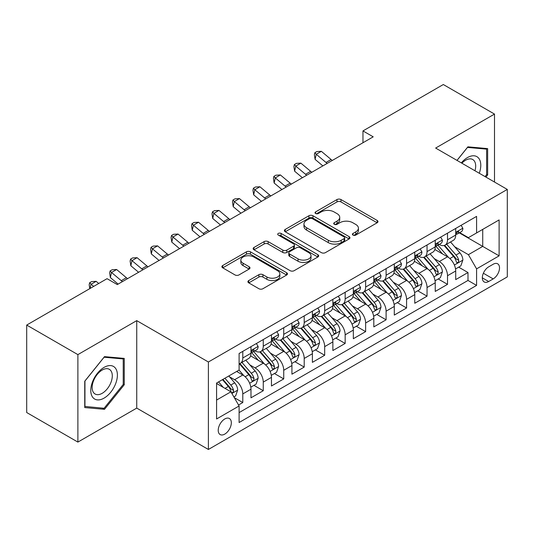 <?xml version="1.0" encoding="UTF-8"?>
<svg xmlns="http://www.w3.org/2000/svg" width="534" height="534" viewBox="0 0 534 534"><rect width="100%" height="100%" fill="white"/><g stroke="black" fill="none" stroke-linecap="round" stroke-linejoin="round"><path stroke-width="0.8" d="M352.994 235.093A1.989 1.148 0 0 0 355.804 235.093L377.158 222.765A2.844 1.642 0 0 0 377.992 221.603A2.844 1.642 0 0 0 377.158 220.442L340.986 199.562A2.844 1.642 0 0 0 336.967 199.562L315.614 211.885A1.989 1.148 0 0 0 315.033 212.699A1.989 1.148 0 0 0 315.614 213.513A1.989 1.148 0 0 0 318.431 213.513L321.194 211.918A9.091 5.253 0 0 1 334.05 211.918L337.067 213.653A9.091 5.253 0 0 1 339.731 217.371A9.091 5.253 0 0 1 337.067 221.083L334.304 222.678A1.989 1.148 0 0 0 333.723 223.486A1.989 1.148 0 0 0 334.304 224.3A1.989 1.148 0 0 0 337.114 224.3L339.878 222.705A9.091 5.253 0 0 1 352.74 222.705L355.757 224.447A9.091 5.253 0 0 1 358.421 228.158A9.091 5.253 0 0 1 355.757 231.869L352.994 233.465A1.989 1.148 0 0 0 352.407 234.279A1.989 1.148 0 0 0 352.994 235.093L352.994 233.465M224.774 434.102A9.265 5.347 120 0 0 230.828 425.938A9.265 5.347 120 0 0 229.406 418.516A9.265 5.347 120 0 0 224.774 418.976A9.265 5.347 120 0 0 218.72 427.14A9.265 5.347 120 0 0 220.142 434.563A9.265 5.347 120 0 0 224.774 434.102M248.744 280.544A2.844 1.642 0 0 0 247.916 281.698A2.844 1.642 0 0 0 248.744 282.86L258.897 288.72A2.844 1.642 0 0 0 262.915 288.72L286.624 275.03A2.844 1.642 0 0 0 287.459 273.869A2.844 1.642 0 0 0 286.624 272.707L250.453 251.828A2.844 1.642 0 0 0 246.434 251.828L222.725 265.518A2.844 1.642 0 0 0 221.89 266.68A2.844 1.642 0 0 0 222.725 267.834L234.98 274.917A2.844 1.642 0 0 0 238.998 274.917L249.151 269.056A2.844 1.642 0 0 0 249.979 267.894A2.844 1.642 0 0 0 249.151 266.733L243.07 263.229A7.603 4.392 0 0 1 240.841 260.125A7.603 4.392 0 0 1 245.533 256.066A7.603 4.392 0 0 1 253.824 257.021L277.633 270.765A7.603 4.392 0 0 1 279.863 273.869A7.603 4.392 0 0 1 275.17 277.927A7.603 4.392 0 0 1 266.887 276.972L262.915 274.683A2.844 1.642 0 0 0 258.897 274.683L248.744 280.544L248.744 282.86M136.744 320.634L77.884 354.616L26.7 325.066L26.7 412.535L77.884 442.085L136.744 408.103L208.393 449.468L208.393 361.999L136.744 320.634L136.744 408.103M494.504 182.041L494.504 114.082L435.644 148.065L507.3 189.43L208.393 361.999M494.504 114.082L443.32 84.532L362.966 130.923L362.966 142.745M26.7 325.066L107.054 278.675L117.293 284.582L373.206 136.831L362.966 130.923M321.395 252.635A2.844 1.642 0 0 0 325.413 252.635L349.123 238.945A2.844 1.642 0 0 0 349.957 237.79A2.844 1.642 0 0 0 349.123 236.629L312.951 215.743A2.844 1.642 0 0 0 308.932 215.743L285.223 229.433A2.844 1.642 0 0 0 284.388 230.595A2.844 1.642 0 0 0 285.223 231.756L321.395 252.635M279.082 235.521A1.989 1.148 0 0 1 281.098 235.801L281.098 233.438L317.877 254.671A2.844 1.642 0 0 1 318.705 255.826A2.844 1.642 0 0 1 317.877 256.988L294.161 270.678A2.844 1.642 0 0 1 290.142 270.678L253.97 249.799L253.97 247.476A2.844 1.642 0 0 0 253.143 248.637A2.844 1.642 0 0 0 253.97 249.799M253.97 247.476L264.123 241.615A2.844 1.642 0 0 1 268.141 241.615L282.806 250.086A2.844 1.642 0 0 0 286.825 250.086L293.56 246.201A2.844 1.642 0 0 0 294.394 245.039A2.844 1.642 0 0 0 293.56 243.878L278.287 235.06A1.989 1.148 0 0 1 277.707 234.252A1.989 1.148 0 0 1 278.935 233.191A1.989 1.148 0 0 1 281.098 233.438M238.544 404.999L242.79 402.543L234.292 397.643M229.46 376.764L234.6 379.734A11.581 6.688 60 0 1 242.79 393.918L250.98 389.186L250.98 397.817L263.262 390.728L253.95 385.348M249.932 364.942L255.072 367.913A11.581 6.688 60 0 1 263.262 382.097L271.452 377.371L271.452 385.995L283.734 378.906L274.423 373.526M270.404 353.128L275.551 356.091A11.581 6.688 60 0 1 283.734 370.276L291.924 365.55L291.924 374.18L304.206 367.085L294.895 361.705M290.883 341.306L296.023 344.27A11.581 6.688 60 0 1 304.206 358.454L312.397 353.728L312.397 362.359L324.685 355.264L315.367 349.89M311.355 329.485L316.495 332.455A11.581 6.688 60 0 1 324.685 346.639L332.869 341.907L332.869 350.538L345.158 343.449L335.839 338.069M331.828 317.663L336.967 320.634A11.581 6.688 60 0 1 345.158 334.818L353.341 330.092L353.341 338.716L365.63 331.627L356.311 326.247M352.3 305.849L357.44 308.812A11.581 6.688 60 0 1 365.63 322.997L373.82 318.271L373.82 326.895L386.102 319.806L376.784 314.426M372.772 294.027L377.912 296.991A11.581 6.688 60 0 1 386.102 311.175L394.292 306.449L394.292 315.08L406.574 307.984L397.256 302.604M393.244 282.206L398.384 285.176A11.581 6.688 60 0 1 406.574 299.36L414.764 294.628L414.764 303.259L427.046 296.163L417.728 290.79M413.716 270.384L418.856 273.355A11.581 6.688 60 0 1 427.046 287.539L435.237 282.806L435.237 291.437L447.519 284.348L447.519 275.718A11.581 6.688 -120 0 0 439.328 261.533L434.189 258.563M438.207 278.968L447.519 284.348M250.98 389.186A11.581 6.688 -120 0 0 242.79 375.001L236.649 371.457M271.452 377.371A11.581 6.688 -120 0 0 263.262 363.187L250.6 355.878M291.924 365.55A11.581 6.688 -120 0 0 283.734 351.365L271.078 344.056M312.397 353.728A11.581 6.688 -120 0 0 304.206 339.544L291.551 332.235M332.869 341.907A11.581 6.688 -120 0 0 324.685 327.722L312.023 320.413M353.341 330.092A11.581 6.688 -120 0 0 345.158 315.908L332.495 308.592M373.82 318.271A11.581 6.688 -120 0 0 365.63 304.086L352.967 296.777M394.292 306.449A11.581 6.688 -120 0 0 386.102 292.265L373.44 284.956M414.764 294.628A11.581 6.688 -120 0 0 406.574 280.443L393.912 273.134M435.237 282.806A11.581 6.688 -120 0 0 427.046 268.622L414.384 261.313M493.176 264.25L488.67 266.853A8.978 5.18 120 0 0 482.809 274.763A8.978 5.18 120 0 0 484.184 281.952A8.978 5.18 120 0 0 488.67 281.511L493.176 278.908A8.978 5.18 120 0 0 499.036 270.998A8.978 5.18 120 0 0 497.661 263.809A8.978 5.18 120 0 0 493.176 264.25M208.393 449.468L507.3 276.899L507.3 189.43M216.584 400.059L230.915 391.789L239.105 405.974L239.105 422.521L476.588 285.41L476.588 268.862L468.405 254.678L454.661 246.748M239.105 405.974L216.584 418.976L216.584 383.038L239.105 370.042L239.105 353.495L476.588 216.383L476.588 232.931L499.11 219.928L499.11 255.859L476.588 268.862M254.965 350.831L255.072 350.891A11.581 6.688 60 0 0 260.866 351.465L269.056 346.74A11.581 6.688 -120 0 0 271.452 341.433L271.452 334.818M275.437 339.01L275.551 339.07A11.581 6.688 60 0 0 281.338 339.644L289.528 334.918A11.581 6.688 -120 0 0 291.924 329.618L291.924 322.997M295.916 327.188L296.023 327.249A11.581 6.688 60 0 0 301.81 327.823L310 323.097A11.581 6.688 -120 0 0 312.397 317.797L312.397 311.175M316.388 315.367L316.495 315.434A11.581 6.688 60 0 0 322.282 316.008L330.473 311.275A11.581 6.688 -120 0 0 332.869 305.975L332.869 299.354M336.861 303.552L336.967 303.612A11.581 6.688 60 0 0 342.755 304.186L350.945 299.461A11.581 6.688 -120 0 0 353.341 294.154L353.341 287.539M357.333 291.731L357.44 291.791A11.581 6.688 60 0 0 363.227 292.365L371.417 287.639A11.581 6.688 -120 0 0 373.82 282.339L373.82 275.718M377.805 279.909L377.912 279.97A11.581 6.688 60 0 0 383.699 280.544L391.889 275.818A11.581 6.688 -120 0 0 394.292 270.518L394.292 263.896M398.277 268.088L398.384 268.155A11.581 6.688 60 0 0 404.178 268.729L412.361 263.996A11.581 6.688 -120 0 0 414.764 258.696L414.764 252.075M418.749 256.273L418.856 256.333A11.581 6.688 60 0 0 424.65 256.907L432.834 252.175A11.581 6.688 -120 0 0 435.237 246.875L435.237 240.26M239.105 412.595L467.991 280.443L467.991 272.527L455.709 279.616L455.709 270.992A11.581 6.688 -120 0 0 447.519 256.807L434.856 249.498M439.222 244.452L439.328 244.512A11.581 6.688 -120 0 0 445.122 245.086A11.581 6.688 -120 0 0 447.519 239.786L447.519 233.164M445.122 245.086L453.313 240.36A11.581 6.688 -120 0 0 455.709 235.053L455.709 228.439M242.79 351.365L242.79 357.98A11.581 6.688 60 0 1 240.393 363.287A11.581 6.688 60 0 1 239.105 363.754M240.393 363.287L248.584 358.554A11.581 6.688 -120 0 0 250.98 353.254L250.98 346.633M263.262 339.544L263.262 346.166A11.581 6.688 60 0 1 260.866 351.465M283.734 327.722L283.734 334.344A11.581 6.688 60 0 1 281.338 339.644M304.206 315.901L304.206 322.523A11.581 6.688 60 0 1 301.81 327.823M324.685 304.086L324.685 310.701A11.581 6.688 60 0 1 322.282 316.008M345.158 292.265L345.158 298.886A11.581 6.688 60 0 1 342.755 304.186M365.63 280.443L365.63 287.065A11.581 6.688 60 0 1 363.227 292.365M386.102 268.622L386.102 275.244A11.581 6.688 60 0 1 383.699 280.544M406.574 256.807L406.574 263.422A11.581 6.688 60 0 1 404.178 268.729M427.046 244.986L427.046 251.607A11.581 6.688 60 0 1 424.65 256.907M427.046 287.539L427.046 296.163M406.574 299.36L406.574 307.984M386.102 311.175L386.102 319.806M365.63 322.997L365.63 331.627M345.158 334.818L345.158 343.449M324.685 346.639L324.685 355.264M304.206 358.454L304.206 367.085M283.734 370.276L283.734 378.906M263.262 382.097L263.262 390.728M242.79 393.918L242.79 402.543M230.915 391.789L216.584 383.512M468.405 254.678L482.729 246.401L482.729 229.386L499.11 219.928M459.287 232.864L499.11 255.859M459.694 232.63L468.405 237.657L476.588 232.931M77.884 354.616L77.884 442.085M458.679 267.147L467.991 272.527M467.991 280.443L476.588 285.41M485.92 177.088L487.649 174.945L487.649 148.606L467.891 146.837L456.997 160.387M84.739 407.562L104.497 409.324L124.255 384.747L124.255 358.407L104.497 356.639L84.739 381.216L84.739 407.562M486.621 174.351L487.649 174.945M123.227 384.16L124.255 384.747M102.408 408.116L104.497 409.324M353.788 235.374L355.757 234.232A9.091 5.253 0 0 0 358.421 230.521L358.421 228.158M339.731 217.371L339.731 219.734A9.091 5.253 0 0 1 337.067 223.446L335.098 224.58M377.117 222.785L340.986 201.925A2.844 1.642 0 0 0 336.967 201.925L316.408 213.794M349.089 238.972L312.951 218.106A2.844 1.642 0 0 0 308.932 218.106L285.256 231.776M344.103 238.598A1.989 1.148 0 0 0 344.684 237.79A1.989 1.148 0 0 0 344.103 236.976L312.35 218.646A1.989 1.148 0 0 0 309.533 218.646L306.623 220.328A9.091 5.253 0 0 0 303.959 224.04A9.091 5.253 0 0 0 306.623 227.751L328.323 240.28A9.091 5.253 0 0 0 341.186 240.28L344.103 238.598L344.103 240.961A1.989 1.148 0 0 0 344.684 240.153L344.684 237.79M303.959 224.04L303.959 226.403A9.091 5.253 0 0 0 306.623 230.114L306.623 227.751M344.103 240.961L341.186 242.65A9.091 5.253 0 0 1 328.323 242.65L306.623 230.114M254.01 249.819L264.123 243.978L264.123 241.615M294.394 245.039L294.394 247.402A2.844 1.642 0 0 1 293.56 248.564L286.825 252.448A2.844 1.642 0 0 1 282.806 252.448L268.141 243.978A2.844 1.642 0 0 0 264.123 243.978M281.098 235.801L317.837 257.014M298.032 258.877A7.603 4.392 0 0 0 306.316 259.824A7.603 4.392 0 0 0 311.008 255.773A7.603 4.392 0 0 0 308.786 252.669L300.395 247.823A2.844 1.642 0 0 0 296.377 247.823L289.642 251.708A2.844 1.642 0 0 0 288.807 252.869A2.844 1.642 0 0 0 289.642 254.03L298.032 258.877L298.032 261.239A7.603 4.392 0 0 0 306.316 262.187A7.603 4.392 0 0 0 311.008 258.136L311.008 255.773M288.807 252.869L288.807 255.232A2.844 1.642 0 0 0 289.642 256.393L289.642 254.03M298.032 261.239L289.642 256.393M279.863 273.869L279.863 276.232A7.603 4.392 0 0 1 275.17 280.29A7.603 4.392 0 0 1 266.887 279.335L262.915 277.046A2.844 1.642 0 0 0 258.897 277.046L248.784 282.887M240.841 260.125L240.841 262.488A7.603 4.392 0 0 0 243.07 265.592L243.07 263.229M249.111 269.076L243.07 265.592M286.591 275.05L250.453 254.191A2.844 1.642 0 0 0 246.434 254.191L222.758 267.861M455.535 268.962L460.829 265.905L462.871 259.998A7.67 4.432 -120 0 0 459.887 252.796L450.529 241.962M448.66 257.555L437.967 245.179M442.573 253.95L436.371 246.768A18.383 10.613 -120 0 0 435.797 246.127M444.074 245.5L453.54 256.453A7.67 4.432 60 0 1 456.276 261.74L456.83 262.655L457.872 262.508L458.566 261.66L458.733 260.325A7.67 4.432 -120 0 0 455.996 255.038L446.644 244.205M444.635 245.326L454.801 257.094A3.912 2.256 60 0 1 455.782 258.623L458.733 260.325M461.136 225.308L462.871 228.318A7.67 4.432 60 0 1 461.283 231.716L457.398 233.959A7.67 4.432 -120 0 0 458.733 232.19L458.572 231.509L457.611 231.703L456.276 233.612A7.67 4.432 60 0 1 455.709 234.7M455.963 234.319L455.996 234.319A7.67 4.432 -120 0 0 457.398 233.959M327.195 163.397A14.478 8.357 60 0 1 325.994 162.47L316.235 154.266L315.093 159.372L322.856 165.9M332.315 160.44A14.478 8.357 60 0 1 331.107 159.512L321.355 151.316L316.235 154.266L314.833 152.731L316.882 151.549L321.355 151.316M315.093 159.372L314.379 154.773L314.833 152.731M479.272 173.25A18.817 10.867 120 0 0 467.484 157.577A18.817 10.867 120 0 0 461.316 162.883M474.973 170.767A14.251 8.224 120 0 0 472.737 159.526A14.251 8.224 120 0 0 465.615 160.233A14.251 8.224 120 0 0 461.883 163.21M457.037 160.414L467.484 147.417L486.621 149.133L486.621 174.651L485.066 176.594M485.353 148.399L486.621 149.133M115.611 383.772A18.817 10.867 120 0 0 110.738 365.596A18.817 10.867 120 0 0 92.562 381.717A18.817 10.867 120 0 0 97.435 399.893A18.817 10.867 120 0 0 115.611 383.772M110.945 382.451A14.251 8.224 120 0 0 109.343 369.328A14.251 8.224 120 0 0 93.497 380.889A14.251 8.224 120 0 0 95.099 394.005A14.251 8.224 120 0 0 110.945 382.451M84.946 406.561L84.946 381.036L104.09 357.226L123.227 358.935L123.227 384.453L104.09 408.27L84.739 406.441M121.959 358.201L123.227 358.935M435.063 280.784L440.356 277.727L442.399 271.819A7.67 4.432 -120 0 0 439.415 264.61L430.057 253.783M428.181 269.376L417.495 256.994M422.1 265.772L415.893 258.583A18.383 10.613 -120 0 0 415.325 257.949M423.602 257.321L433.067 268.275A7.67 4.432 60 0 1 435.804 273.562L436.358 274.469L437.399 274.322L438.26 272.146A7.67 4.432 -120 0 0 435.524 266.86L426.165 256.026M424.163 257.141L434.329 268.916A3.912 2.256 60 0 1 435.31 270.444L438.26 272.146M414.591 292.599L419.884 289.548L421.927 283.634A7.67 4.432 -120 0 0 418.936 276.432L409.585 265.605M407.709 281.191L397.022 268.816M401.628 277.587L395.42 270.404A18.383 10.613 -120 0 0 394.853 269.763M403.13 269.143L412.595 280.096A7.67 4.432 60 0 1 415.332 285.383L415.886 286.291L416.921 286.144L417.615 285.303L417.788 283.961A7.67 4.432 -120 0 0 415.051 278.681L405.693 267.848M403.691 268.962L413.857 280.73A3.912 2.256 60 0 1 414.838 282.266L417.788 283.961M394.119 304.42L399.405 301.37L401.455 295.456A7.67 4.432 -120 0 0 398.464 288.253L389.112 277.42M387.237 293.012L376.55 280.637M381.156 289.408L374.948 282.226A18.383 10.613 -120 0 0 374.381 281.585M382.658 280.964L392.123 291.918A7.67 4.432 60 0 1 394.853 297.204L395.414 298.112L396.448 297.965L397.142 297.124L397.309 295.783A7.67 4.432 -120 0 0 394.579 290.496L385.221 279.669M383.218 280.784L393.384 292.552A3.912 2.256 60 0 1 394.366 294.08L397.309 295.783M373.646 316.241L378.933 313.184L380.982 307.277A7.67 4.432 -120 0 0 377.992 300.075L368.64 289.241M366.765 304.834L356.078 292.458M360.684 301.229L354.476 294.047A18.383 10.613 -120 0 0 353.909 293.406M362.185 292.779L371.651 303.739A7.67 4.432 60 0 1 374.381 309.019L374.941 309.934L375.976 309.787L376.67 308.939L376.837 307.604A7.67 4.432 -120 0 0 374.107 302.317L364.749 291.491M362.74 292.605L372.906 304.373A3.912 2.256 60 0 1 373.893 305.902L376.837 307.604M440.663 237.123L442.399 240.14A7.67 4.432 60 0 1 440.81 243.531L436.925 245.78A7.67 4.432 -120 0 0 438.26 244.011L438.094 243.33L437.139 243.524L435.804 245.433A7.67 4.432 60 0 1 435.237 246.521M435.49 246.141L435.524 246.141A7.67 4.432 -120 0 0 436.925 245.78M306.723 175.212A14.478 8.357 60 0 1 305.515 174.291L295.763 166.087L294.621 171.194L302.384 177.722M311.843 172.262A14.478 8.357 60 0 1 310.634 171.334L300.876 163.13L295.763 166.087L294.361 164.552L296.41 163.371L300.876 163.13M294.621 171.194L293.907 166.595L294.361 164.552M420.191 248.944L421.927 251.961A7.67 4.432 60 0 1 420.338 255.352L416.447 257.602A7.67 4.432 -120 0 0 417.788 255.833L417.621 255.152L416.667 255.339L415.332 257.248A7.67 4.432 60 0 1 414.764 258.343M415.018 257.955L415.051 257.955A7.67 4.432 -120 0 0 416.447 257.602M286.251 187.033A14.478 8.357 60 0 1 285.043 186.112L275.29 177.909L274.149 183.015L281.912 189.537M291.37 184.083A14.478 8.357 60 0 1 290.162 183.155L280.403 174.952L275.29 177.909L273.889 176.374L275.931 175.192L280.403 174.952M274.149 183.015L273.435 178.416L273.889 176.374M399.712 260.766L401.455 263.776A7.67 4.432 60 0 1 399.866 267.174L395.974 269.416A7.67 4.432 -120 0 0 397.309 267.654L397.149 266.973L396.195 267.16L394.853 269.069A7.67 4.432 60 0 1 394.292 270.164M394.546 269.777L394.579 269.777A7.67 4.432 -120 0 0 395.974 269.416M265.778 198.855A14.478 8.357 60 0 1 264.57 197.927L254.811 189.73L253.677 194.837L261.44 201.358M270.892 195.898A14.478 8.357 60 0 1 269.69 194.977L259.931 186.773L254.811 189.73L253.416 188.195L255.459 187.013L259.931 186.773M253.677 194.837L252.956 190.237L253.416 188.195M379.24 272.587L380.982 275.597A7.67 4.432 60 0 1 379.394 278.995L375.502 281.238A7.67 4.432 -120 0 0 376.837 279.469L376.677 278.788L375.716 278.982L374.381 280.891A7.67 4.432 60 0 1 373.82 281.979M374.074 281.598L374.107 281.598A7.67 4.432 -120 0 0 375.502 281.238M245.306 210.676A14.478 8.357 60 0 1 244.098 209.749L234.339 201.545L233.204 206.651L240.968 213.179M250.419 207.719A14.478 8.357 60 0 1 249.218 206.792L239.459 198.595L234.339 201.545L232.944 200.01L234.987 198.828L239.459 198.595M233.204 206.651L232.484 202.052L232.944 200.01M353.174 328.063L358.461 325.006L360.51 319.098A7.67 4.432 -120 0 0 357.52 311.889L348.168 301.063M346.292 316.655L335.599 304.273M340.211 313.051L334.004 305.869A18.383 10.613 -120 0 0 333.436 305.228M341.713 304.6L351.172 315.554A7.67 4.432 60 0 1 353.909 320.841L354.469 321.748L355.504 321.608L356.198 320.76L356.365 319.425A7.67 4.432 -120 0 0 353.628 314.139L344.276 303.305M342.267 304.42L352.433 316.195A3.912 2.256 60 0 1 353.421 317.723L356.365 319.425M358.768 284.402L360.51 287.419A7.67 4.432 60 0 1 358.921 290.81L355.03 293.059A7.67 4.432 -120 0 0 356.365 291.29L356.205 290.609L355.244 290.803L353.909 292.712A7.67 4.432 60 0 1 353.341 293.8M353.601 293.42L353.628 293.42A7.67 4.432 -120 0 0 355.03 293.059M224.827 222.498A14.478 8.357 60 0 1 223.626 221.57L213.867 213.366L212.732 218.473L220.495 225.001M229.947 219.541A14.478 8.357 60 0 1 228.746 218.613L218.987 210.416L213.867 213.366L212.465 211.831L214.514 210.65L218.987 210.416M212.732 218.473L212.011 213.874L212.465 211.831M332.702 339.878L337.989 336.827L340.038 330.913A7.67 4.432 -120 0 0 337.047 323.711L327.696 312.884M325.82 328.47L315.127 316.095M319.739 324.872L313.531 317.683A18.383 10.613 -120 0 0 312.964 317.042M321.241 316.422L330.7 327.375A7.67 4.432 60 0 1 333.436 332.662L333.997 333.57L335.032 333.423L335.726 332.582L335.893 331.24A7.67 4.432 -120 0 0 333.156 325.96L323.804 315.127M321.795 316.241L331.961 328.016A3.912 2.256 60 0 1 332.949 329.545L335.893 331.24M338.296 296.223L340.038 299.24A7.67 4.432 60 0 1 338.449 302.631L334.558 304.881A7.67 4.432 -120 0 0 335.893 303.112L335.732 302.431L334.771 302.624L333.436 304.527A7.67 4.432 60 0 1 332.869 305.622M333.129 305.241L333.156 305.241A7.67 4.432 -120 0 0 334.558 304.881M204.355 234.313A14.478 8.357 60 0 1 203.154 233.391L193.395 225.188L192.26 230.294L200.023 236.816M209.475 231.362A14.478 8.357 60 0 1 208.273 230.434L198.514 222.231L193.395 225.188L191.993 223.653L194.042 222.471L198.514 222.231M192.26 230.294L191.539 225.695L191.993 223.653M312.223 351.699L317.516 348.649L319.566 342.735A7.67 4.432 -120 0 0 316.575 335.532L307.224 324.699M305.348 340.291L294.655 327.916M299.26 336.687L293.059 329.505A18.383 10.613 -120 0 0 292.492 328.864M300.769 328.243L310.227 339.197A7.67 4.432 60 0 1 312.964 344.483L313.525 345.391L314.559 345.244L315.254 344.403L315.42 343.062A7.67 4.432 -120 0 0 312.684 337.775L303.332 326.948M301.323 328.063L311.489 339.831A3.912 2.256 60 0 1 312.477 341.359L315.42 343.062M317.823 308.045L319.566 311.055A7.67 4.432 60 0 1 317.977 314.453L314.085 316.695A7.67 4.432 -120 0 0 315.42 314.933L315.26 314.252L314.299 314.439L312.964 316.348A7.67 4.432 60 0 1 312.397 317.443M312.657 317.056L312.684 317.056A7.67 4.432 -120 0 0 314.085 316.695M183.883 246.134A14.478 8.357 60 0 1 182.681 245.206L172.923 237.009L171.788 242.116L179.551 248.637M189.003 243.177A14.478 8.357 60 0 1 187.801 242.256L178.042 234.052L172.923 237.009L171.521 235.474L173.57 234.292L178.042 234.052M171.788 242.116L171.067 237.517L171.521 235.474M291.751 363.521L297.044 360.463L299.093 354.556A7.67 4.432 -120 0 0 296.103 347.354L286.751 336.52M284.876 352.113L274.182 339.737M278.788 348.508L272.587 341.326A18.383 10.613 -120 0 0 272.013 340.685M280.297 340.065L289.755 351.018A7.67 4.432 60 0 1 292.492 356.298L293.053 357.213L294.087 357.066L294.781 356.218L294.948 354.883A7.67 4.432 -120 0 0 292.211 349.596L282.86 338.77M280.851 339.884L291.017 351.652A3.912 2.256 60 0 1 292.005 353.181L294.948 354.883M297.351 319.866L299.093 322.876A7.67 4.432 60 0 1 297.505 326.274L293.613 328.517A7.67 4.432 -120 0 0 294.948 326.748L294.788 326.067L293.827 326.261L292.492 328.17A7.67 4.432 60 0 1 291.924 329.264M292.185 328.877L292.211 328.877A7.67 4.432 -120 0 0 293.613 328.517M163.411 257.955A14.478 8.357 60 0 1 162.209 257.028L152.45 248.831L151.316 253.93L159.079 260.458M168.53 254.998A14.478 8.357 60 0 1 167.329 254.071L157.57 245.874L152.45 248.831L151.049 247.289L153.098 246.107L157.57 245.874M151.316 253.93L150.595 249.331L151.049 247.289M271.279 375.342L276.572 372.285L278.614 366.377A7.67 4.432 -120 0 0 275.631 359.168L266.272 348.342M264.403 363.934L253.71 351.552M258.316 360.33L252.115 353.148A18.383 10.613 -120 0 0 251.541 352.507M259.824 351.879L269.283 362.833A7.67 4.432 60 0 1 272.02 368.12L272.574 369.027L273.615 368.887L274.309 368.039L274.476 366.704A7.67 4.432 -120 0 0 271.739 361.418L262.388 350.584M260.378 351.706L270.544 363.474A3.912 2.256 60 0 1 271.532 365.002L274.476 366.704M276.879 331.681L278.614 334.698A7.67 4.432 60 0 1 277.033 338.095L273.141 340.338A7.67 4.432 -120 0 0 274.476 338.569L274.316 337.888L273.355 338.082L272.02 339.991A7.67 4.432 60 0 1 271.452 341.079M271.706 340.699L271.739 340.699A7.67 4.432 -120 0 0 273.141 340.338M142.938 269.777A14.478 8.357 60 0 1 141.737 268.849L131.978 260.645L130.843 265.752L138.606 272.28M148.058 266.82A14.478 8.357 60 0 1 146.85 265.892L137.098 257.695L131.978 260.645L130.576 259.11L132.626 257.929L137.098 257.695M130.843 265.752L130.122 261.153L130.576 259.11M250.806 387.163L256.1 384.106L258.142 378.192A7.67 4.432 -120 0 0 255.159 370.99L245.8 360.163M243.931 375.756L239.032 370.082M237.844 372.151L237.049 371.23M239.352 363.701L248.811 374.654A7.67 4.432 60 0 1 251.547 379.941L252.101 380.849L253.143 380.702L253.837 379.861L254.004 378.519A7.67 4.432 -120 0 0 251.267 373.239L241.915 362.406M239.906 363.521L250.072 375.295A3.912 2.256 60 0 1 251.053 376.824L254.004 378.519M256.407 343.502L258.142 346.519A7.67 4.432 60 0 1 256.554 349.91L252.669 352.16A7.67 4.432 -120 0 0 254.004 350.391L253.844 349.71L252.882 349.904L251.547 351.806A7.67 4.432 60 0 1 250.98 352.901M251.234 352.52L251.267 352.52A7.67 4.432 -120 0 0 252.669 352.16M122.466 281.592A14.478 8.357 60 0 1 121.265 280.67L111.506 272.467L110.364 277.573L118.127 284.095M127.586 278.641A14.478 8.357 60 0 1 126.378 277.713L116.626 269.51L111.506 272.467L110.104 270.932L112.153 269.75L116.626 269.51M110.364 277.573L109.65 272.974L110.104 270.932M233.885 396.929L235.627 395.928L237.67 390.014A7.67 4.432 -120 0 0 234.686 382.811L228.792 375.989M223.299 387.39L218.56 381.903M217.371 383.966L216.584 383.058M222.451 379.654L228.338 386.476A7.67 4.432 60 0 1 231.075 391.762L231.629 392.67L232.67 392.523L233.365 391.682L233.532 390.341A7.67 4.432 -120 0 0 230.795 385.054L224.907 378.239M222.925 379.38L229.6 387.11A3.912 2.256 60 0 1 230.581 388.639L233.532 390.341M98.717 283.487L96.147 281.331L91.034 284.288L90.099 288.46M93.597 286.444L89.632 282.753L91.681 281.572L96.147 281.331M89.779 288.647L89.178 284.796L89.632 282.753M234.6 379.734L242.79 375.001M255.072 367.913L263.262 363.187M275.551 356.091L283.734 351.365M296.023 344.27L304.206 339.544M316.495 332.455L324.685 327.722M336.967 320.634L345.158 315.908M357.44 308.812L365.63 304.086M377.912 296.991L386.102 292.265M398.384 285.176L406.574 280.443M418.856 273.355L427.046 268.622M439.328 261.533L447.519 256.807M447.519 239.786L455.709 235.053M242.79 357.98L250.98 353.254M263.262 346.166L271.452 341.433M283.734 334.344L291.924 329.618M304.206 322.523L312.397 317.797M324.685 310.701L332.869 305.975M345.158 298.886L353.341 294.154M365.63 287.065L373.82 282.339M386.102 275.244L394.292 270.518M406.574 263.422L414.764 258.696M427.046 251.607L435.237 246.875M447.519 275.718L455.709 270.992M483.357 273.241L493.176 278.908M482.322 277.847L488.67 281.511M355.757 234.232L355.757 231.869M334.304 224.3L334.304 222.678M337.067 223.446L337.067 221.083M315.614 213.513L315.614 211.885M336.967 201.925L336.967 199.562M340.986 201.925L340.986 199.562M377.158 222.765L377.158 220.442M285.223 231.756L285.223 229.433M308.932 218.106L308.932 215.743M312.951 218.106L312.951 215.743M349.123 238.945L349.123 236.629M328.323 242.65L328.323 240.28M341.186 242.65L341.186 240.28M268.141 243.978L268.141 241.615M282.806 252.448L282.806 250.086M286.825 252.448L286.825 250.086M293.56 248.564L293.56 246.201M317.877 256.988L317.877 254.671M258.897 277.046L258.897 274.683M262.915 277.046L262.915 274.683M266.887 279.335L266.887 276.972M249.151 269.056L249.151 266.733M222.725 267.834L222.725 265.518M246.434 254.191L246.434 251.828M250.453 254.191L250.453 251.828M286.624 275.03L286.624 272.707M454.367 265.024L462.824 260.145M455.996 255.038L459.887 252.796M449.882 258.569L453.54 256.453M462.824 228.232L455.709 232.337M325.994 162.47L331.107 159.512M457.738 231.623L458.733 232.19M433.895 276.846L442.352 271.966M435.524 266.86L439.415 264.61M429.409 270.391L433.067 268.275M413.423 288.667L421.88 283.788M415.051 278.681L418.936 276.432M408.931 282.212L412.595 280.096M392.951 300.488L401.401 295.602M394.579 290.496L398.464 288.253M388.458 294.027L392.123 291.918M372.472 312.31L380.929 307.424M374.107 302.317L377.992 300.075M367.986 305.849L371.651 303.739M442.352 240.053L435.237 244.158M305.515 174.291L310.634 171.334M437.266 243.437L438.26 244.011M421.88 251.868L414.764 255.98M285.043 186.112L290.162 183.155M416.794 255.259L417.788 255.833M401.401 263.689L394.292 267.794M264.57 197.927L269.69 194.977M396.321 267.08L397.309 267.654M380.929 275.511L373.82 279.616M244.098 209.749L249.218 206.792M375.849 278.902L376.837 279.469M351.999 324.125L360.457 319.245M353.628 314.139L357.52 311.889M347.514 317.67L351.172 315.554M360.457 287.332L353.341 291.437M223.626 221.57L228.746 218.613M355.377 290.716L356.365 291.29M331.527 335.946L339.984 331.067M333.156 325.96L337.047 323.711M327.042 329.491L330.7 327.375M339.984 299.147L332.869 303.259M203.154 233.391L208.273 230.434M334.905 302.538L335.893 303.112M311.055 347.767L319.512 342.881M312.684 337.775L316.575 335.532M306.569 341.306L310.227 339.197M319.512 310.968L312.397 315.08M182.681 245.206L187.801 242.256M314.433 314.359L315.42 314.933M290.583 359.589L299.04 354.703M292.211 349.596L296.103 347.354M286.097 353.128L289.755 351.018M299.04 322.79L291.924 326.895M162.209 257.028L167.329 254.071M293.96 326.181L294.948 326.748M270.111 371.404L278.568 366.524M271.739 361.418L275.631 359.168M265.625 364.949L269.283 362.833M278.568 334.611L271.452 338.716M141.737 268.849L146.85 265.892M273.481 338.002L274.476 338.569M249.638 383.225L258.096 378.346M251.267 373.239L255.159 370.99M245.153 376.77L248.811 374.654M258.096 346.433L250.98 350.538M121.265 280.67L126.378 277.713M253.009 349.817L254.004 350.391M231.889 393.471L237.623 390.16M230.795 385.054L234.686 382.811M225.028 388.385L228.338 386.476"/></g></svg>

